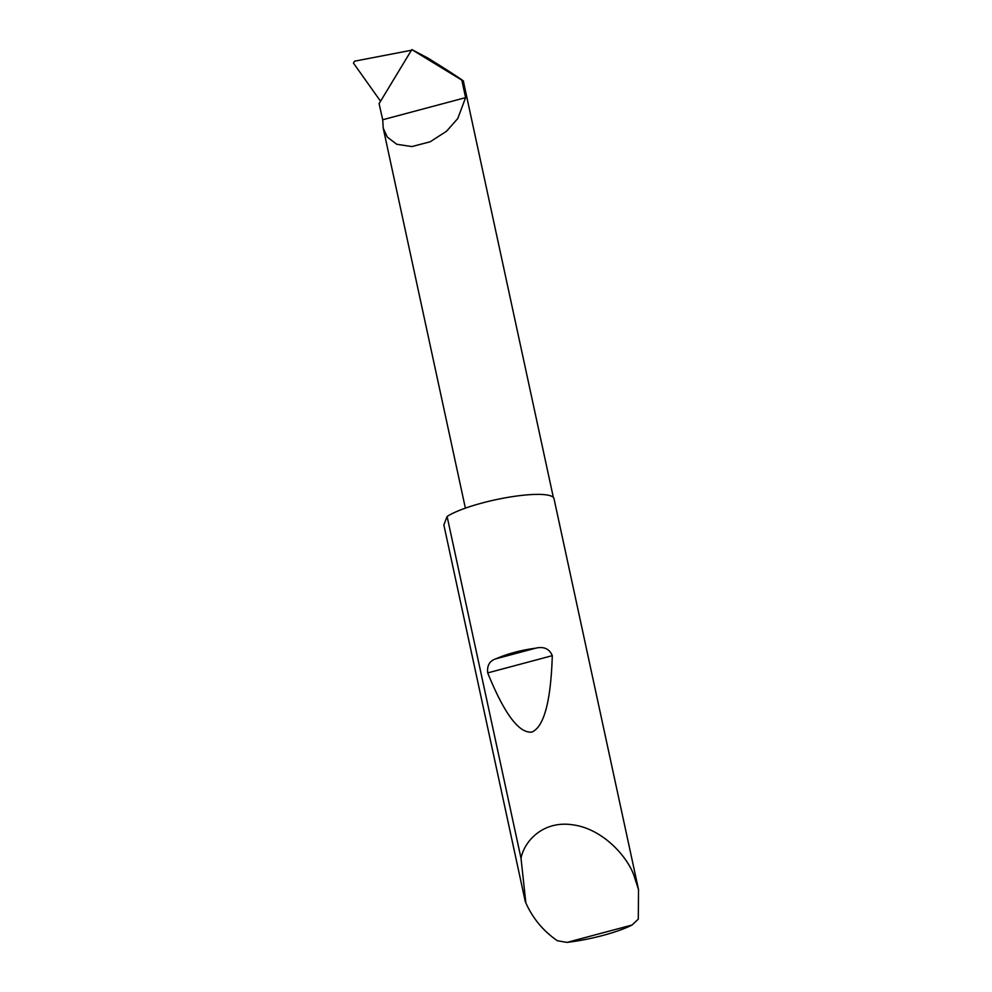 <?xml version="1.0" encoding="UTF-8"?>
<svg xmlns="http://www.w3.org/2000/svg" width="992" height="992" viewBox="0 0 992 992"><rect width="100%" height="100%" fill="white"/><g stroke="black" fill="none" stroke-linecap="round" stroke-linejoin="round"><path stroke-width="1.49" d="M465.608 97.625L457.746 118.556L446.536 131.229L430.156 141.794L411.903 146.568L396.688 144.262L387.264 137.057L383.21 128.104L382.714 119.759L379.093 103.639L411.816 49.6L427.862 58.044C451.496 72.652 469.377 84.444 461.9 80.513L465.608 97.625L382.714 119.759M496.025 658.775C507.606 653.703 520.825 650.169 535.68 648.173C543.852 646.276 549.394 648.768 552.296 655.662C550.845 701.369 544.025 726.851 531.861 732.084C519.027 733.522 504.308 713.806 487.704 672.911C486.898 665.446 489.676 660.734 496.025 658.775L535.68 648.173M566.978 942.4L557.417 940.751C543.43 931.178 532.915 918.58 525.859 902.956L521.011 858.254C524.421 840.658 543.604 820.334 572.756 824.823C601.834 828.58 626.101 855.067 633.504 874.2L638.526 889.564L638.29 919.15L632.04 925.028L566.978 942.4A53.866 10.552 167.8 0 0 632.04 925.028M521.011 858.254L447.107 516.46A57.3 11.222 -12.2 0 1 502.188 498.406A57.3 11.222 -12.2 0 1 551.812 496.347A57.3 11.222 -12.2 0 1 553.995 498.616L638.526 889.564M411.407 50.257L354.504 61.194L353.474 63.128L380.556 101.234M553.35 497.426L463.326 81.034L411.816 49.6M525.314 901.691L443.858 524.942L447.107 516.46M487.704 672.911L552.296 655.662M383.21 128.104L465.384 508.152"/></g></svg>
